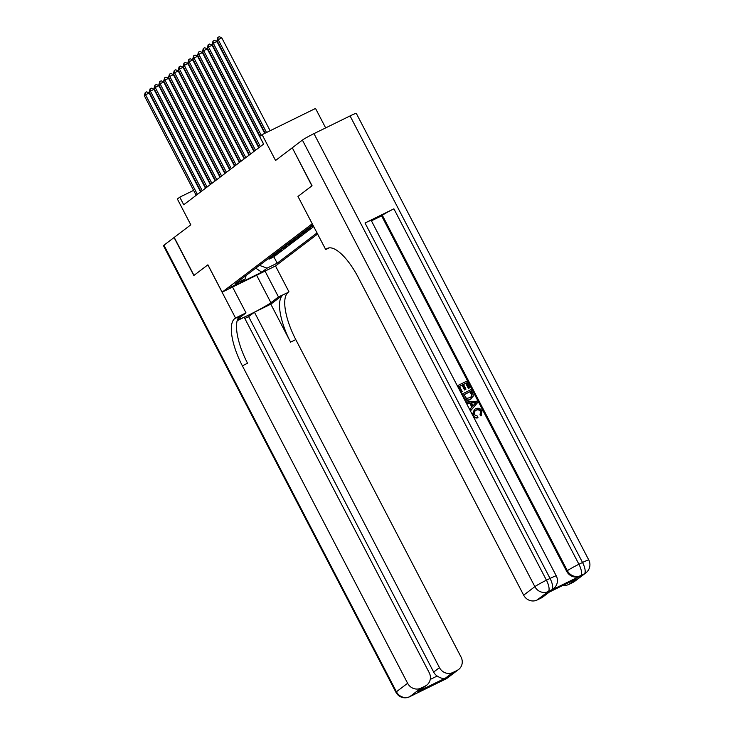 <?xml version="1.0" encoding="UTF-8"?>
<svg xmlns="http://www.w3.org/2000/svg" width="734" height="734" viewBox="0 0 734 734"><rect width="100%" height="100%" fill="white"/><g stroke="black" fill="none" stroke-linecap="round" stroke-linejoin="round"><path stroke-width="1.1" d="M312.647 224.476L311.693 225.21L312.849 224.861M325.657 127.9L315.528 108.448L262.111 134.661L259.689 136.496L263.644 144.093L183.729 204.758L179.775 197.162L177.362 198.997L190.803 224.824L174.215 237.412L193.978 275.388L207.905 264.818L222.136 292.16L312.262 223.751M222.136 292.16L275.553 265.947L317.611 234.018M312.216 223.769L297.976 196.437L311.904 185.867L292.297 147.809M267.772 259.019L271.938 256.983L269.029 259.185L268.708 258.561M269.708 257.551L273.874 255.505L273.553 254.891M273.874 255.505L276.782 253.303L272.617 255.349M277.461 251.67L281.627 249.624L278.718 251.835L278.397 251.212M282.296 247.991L286.462 245.945L283.563 248.156L283.241 247.532M287.141 244.321L291.306 242.275L288.407 244.477L288.077 243.853M291.985 240.642L296.151 238.596L293.242 240.798L292.921 240.183M296.83 236.963L300.995 234.917L298.087 237.128L297.765 236.504M301.674 233.284L305.839 231.247L302.931 233.449L302.61 232.825M306.518 229.614L310.684 227.568L307.775 229.77L307.454 229.155M313.244 225.622L312.62 226.1L312.381 225.641M238.183 283.388L228.99 288.04L238.183 283.388L237.908 282.865M313.079 225.301L310.583 226.522L235.027 283.884L245.138 278.92L246.165 275.433M259.414 265.369L267.084 268.149L277.186 263.194L317.051 232.935M267.084 268.149L261.754 272.195L239.807 282.966L245.138 278.92M269.029 259.185L273.865 256.808L313.73 226.549M312.62 226.1L308.454 228.136M307.775 229.77L303.61 231.816M302.931 233.449L298.766 235.495M298.087 237.128L293.921 239.174M293.242 240.798L289.077 242.844M288.407 244.477L284.242 246.523M283.563 248.156L279.397 250.202M278.718 251.835L274.553 253.872M262.111 134.661L275.553 160.48L292.132 147.892M193.611 190.372L179.775 197.162M273.865 256.808L277.186 263.194M255.753 268.149L261.754 272.195M297.976 196.437L325.703 249.56L326.529 248.936A42.893 14.955 63.9 0 1 327.392 248.395A42.893 14.955 63.9 0 1 358.403 277.718L523.654 595.164L534.866 586.659L302.399 140.093L292.279 147.782L312.051 185.748L298.032 196.4M200.639 191.923L149.149 93.016L145.543 94.787L197.391 194.391M144.332 95.704L145.231 92.557L145.543 94.787L144.332 95.704L196.18 195.308M145.231 92.557L146.672 91.851L149.149 93.016M447.391 678.005A10.294 10.294 0 0 1 445.703 679.051A10.294 3.587 -116.1 0 0 445.914 678.922L457.126 670.408A10.294 9.625 52.8 0 0 458.603 669.491L447.391 678.005A10.294 9.625 -127.2 0 1 445.914 678.922L409.82 696.63A10.294 9.625 -127.2 0 1 396.415 691.767L407.618 683.262A10.294 9.625 52.8 0 0 421.032 688.125L409.82 696.63A10.294 3.587 63.9 0 1 409.609 696.759A10.294 10.294 0 0 1 395.938 692.272A10.294 0.661 152.5 0 1 396.415 691.767L163.948 245.211L174.068 237.522L193.831 275.498L207.85 264.855L235.531 318.015L234.706 318.639A42.893 14.955 -116.1 0 0 242.367 365.807L407.618 683.262M232.55 287.049L246 312.877L238.422 318.629A19.304 1.229 152.5 0 0 237.577 319.409M237.532 319.529A19.304 1.229 152.5 0 0 237.541 319.574A19.304 1.229 152.5 0 0 252.184 313.317A19.304 1.229 152.5 0 0 270.901 302.692L278.48 296.94L288.123 292.426A42.893 14.955 -116.1 0 0 295.784 339.594L461.044 657.04A10.294 9.625 52.8 0 1 458.603 669.491M246 312.877L235.531 318.015M430.243 679.436L437.18 676.032C440.639 678.299 443.446 678.959 445.602 678.014L418.022 691.547L425.289 686.033A10.294 9.625 52.8 0 0 426.766 685.116A10.294 9.625 52.8 0 0 429.207 672.665L244.183 317.244L237.155 320.685M244.835 318.483L248.624 316.62L254.432 312.207L439.455 667.637A10.294 9.625 52.8 0 0 452.869 672.5L445.602 678.014M270.818 304.17L282.929 294.976A42.893 14.955 -116.1 0 0 290.591 342.145L270.818 304.17L254.432 312.207M425.289 686.033L421.032 688.125M395.938 692.272L163.48 245.707A10.294 0.661 -27.5 0 1 163.948 245.211M265.038 271.103L278.48 296.94M275.507 265.965L288.948 291.802M457.126 670.408L452.869 672.5M437.18 676.032A10.294 9.625 -127.2 0 1 433.647 672.05L439.455 667.637M248.624 316.62L433.647 672.05M234.706 318.639L239.908 316.088A42.893 14.955 -116.1 0 0 247.56 363.257L242.367 365.807M418.022 691.547L426.766 685.116M481.33 415.655L480.394 414.499L480.981 411.334C479.706 409.489 478.082 409.095 476.127 410.141L475.054 410.792L474.081 414.682L477.577 416.169L477.962 417.6C475.871 417.995 474.265 417.224 473.146 415.288L474.375 409.517L475.449 408.856C478.146 407.609 480.33 408.297 482.018 410.902L480.935 415.949L480.008 414.793L480.596 411.627C479.311 409.783 477.696 409.388 475.742 410.434L474.87 410.939M477.962 417.6L477.577 417.894C475.476 418.288 473.87 417.518 472.76 415.582M472.366 414.692L474.375 409.517M470.797 410.508L470.402 410.801L469.696 409.434L471.824 407.095L469.797 403.205L466.595 403.48L465.888 402.113L476.816 401.186L477.568 402.636L470.797 410.508L470.081 409.141L472.21 406.801L470.182 402.911L466.98 403.186L466.273 401.819M469.806 387.717L468.806 388.203L466.127 383.065L463.466 384.377L465.962 389.167L464.961 389.653L462.466 384.864L459.466 386.341L462.264 391.708L460.879 392.497L457.41 385.836L457.796 385.543L466.457 381.295L469.806 387.717L468.42 388.497L465.741 383.359L463.503 384.46M465.962 389.167L464.567 389.947L462.081 385.157L459.512 386.423M551.161 590.301L551.885 589.751A10.294 9.625 52.8 0 0 553.363 588.833L552.638 589.384A10.294 9.625 -127.2 0 1 551.161 590.301L580.034 576.126A10.294 9.625 -127.2 0 1 566.63 571.263L567.354 570.713L382.331 215.291A10.294 0.661 -27.5 0 1 393.901 208.832L365.018 222.998A10.294 0.661 -27.5 0 1 371.248 220.457L556.271 575.878A10.294 0.661 152.5 0 0 550.041 578.429L365.018 222.998M371.441 220.824L381.607 215.842L566.63 571.263M471.613 398.571L470.063 399.58C467.292 400.947 465.108 400.259 463.484 397.516L461.787 394.25L470.843 389.699L473.173 394.488L473.246 396.121L470.448 399.287C467.686 400.654 465.494 399.966 463.879 397.222L462.172 393.956M325.703 249.56L329.107 247.89M576.162 578.897L548.592 592.43L576.162 578.897L568.896 584.411L573.162 582.319L584.374 573.804L580.034 576.126M568.896 584.411A10.294 9.625 -127.2 0 1 563.272 585.227M393.901 208.832L578.924 564.263L582.53 562.483A10.294 3.587 -116.1 0 1 584.374 573.804A10.294 9.625 52.8 0 0 585.851 572.896L574.639 581.401A10.294 9.625 -127.2 0 1 573.162 582.319M302.399 140.093A10.294 0.661 -27.5 0 1 313.969 133.634L350.063 115.926A10.294 0.661 -27.5 0 1 356.293 113.375L588.76 559.941A10.294 0.661 152.5 0 0 582.53 562.483L350.063 115.926M549.326 592.081L542.802 597.026A10.294 9.625 -127.2 0 1 541.325 597.944L548.592 592.43M313.969 133.634L546.435 580.199L550.041 578.429A10.294 3.587 -116.1 0 1 551.885 589.751L548.27 591.521L537.068 600.027L541.325 597.944M537.068 600.027A10.294 9.625 -127.2 0 1 523.654 595.164M381.607 215.842L382.331 215.291M462.264 391.708L460.879 392.497M461.264 392.204L457.796 385.543M463.842 394.745L466.558 398.479L470.87 397.342L472.072 394.92L470.512 391.479L463.842 394.745M470.512 391.479L463.888 394.828M470.668 397.489L471.687 395.213L470.118 391.772M474.274 402.562L471.384 402.81L473.008 405.92L476.192 402.406L471.522 403.058M472.962 405.838L475.806 402.7L473.88 402.856M205.483 188.243L153.993 89.337L150.378 91.108L202.235 190.712M149.176 92.025L150.075 88.878L150.378 91.108L149.176 92.025L201.024 191.629M150.075 88.878L151.516 88.172L153.993 89.337M210.319 184.573L158.838 85.667L155.223 87.438L207.071 187.032M154.012 88.355L154.92 85.208L155.223 87.438L154.012 88.355L205.859 187.959M154.92 85.208L156.36 84.493L158.838 85.667M215.163 180.894L163.682 81.988L160.067 83.759L211.915 183.362M158.856 84.676L159.764 81.529L160.067 83.759L158.856 84.676L210.704 184.28M159.764 81.529L161.205 80.823L163.682 81.988M220.007 177.215L168.517 78.309L164.911 80.079L216.759 179.683M163.7 80.997L164.6 77.85L164.911 80.079L163.7 80.997L215.548 180.601M164.6 77.85L166.049 77.143L168.517 78.309M224.852 173.536L173.362 74.629L169.756 76.4L221.604 176.004M168.545 77.327L169.444 74.171L169.756 76.4L168.545 77.327L220.393 176.922M169.444 74.171L170.894 73.464L173.362 74.629M229.696 169.866L178.206 70.959L174.6 72.73L226.448 172.325M173.389 73.648L174.288 70.501L174.6 72.73L173.389 73.648L225.237 173.252M174.288 70.501L175.729 69.785L178.206 70.959M234.541 166.187L183.05 67.28L179.435 69.051L231.293 168.655M178.224 69.969L179.133 66.822L179.435 69.051L178.224 69.969L230.081 169.572M179.133 66.822L180.573 66.115L183.05 67.28M239.376 162.508L187.895 63.601L184.28 65.372L236.128 164.976M183.069 66.289L183.977 63.142L184.28 65.372L183.069 66.289L234.917 165.893M183.977 63.142L185.418 62.436L187.895 63.601M244.22 158.838L192.739 59.931L189.124 61.702L240.972 161.297M187.913 62.619L188.822 59.472L189.124 61.702L187.913 62.619L239.761 162.223M188.822 59.472L190.262 58.757L192.739 59.931M249.065 155.158L197.574 56.252L193.969 58.023L245.817 157.627M192.758 58.94L193.657 55.793L193.969 58.023L192.758 58.94L244.606 158.544M193.657 55.793L195.106 55.087L197.574 56.252M253.909 151.479L202.419 52.573L198.813 54.344L250.661 153.947M197.602 55.261L198.501 52.114L198.813 54.344L197.602 55.261L249.45 154.865M198.501 52.114L199.951 51.408L202.419 52.573M258.753 147.8L207.263 48.894L203.657 50.664L255.505 150.268M202.446 51.591L203.346 48.435L203.657 50.664L202.446 51.591L254.294 151.186M203.346 48.435L204.786 47.728L207.263 48.894M263.598 144.13L212.108 45.224L208.493 46.994L260.35 146.589M207.282 47.912L208.19 44.765L208.493 46.994L207.282 47.912L259.139 147.516M208.19 44.765L209.63 44.049L212.108 45.224M264.745 133.368L216.952 41.544L213.337 43.315L261.24 135.322M212.126 44.233L213.034 41.086L213.337 43.315L212.126 44.233L260.029 136.24M213.034 41.086L214.475 40.379L216.952 41.544M270.13 130.725L221.787 37.865L218.181 39.636L266.525 132.496M216.97 40.553L217.87 37.406L218.181 39.636L216.97 40.553L265.176 133.157M217.87 37.406L219.319 36.7L221.787 37.865M282.929 294.976L288.123 292.426M290.591 342.145L295.784 339.594M414.912 693.951A10.294 9.625 -127.2 0 1 413.425 694.859A10.294 3.587 -116.1 0 1 413.214 694.988A10.294 10.294 0 0 0 414.912 693.951L414.939 693.924M440.198 681.528A10.294 10.294 0 0 0 442.097 680.822A10.294 3.587 63.9 0 0 442.299 680.693A10.294 9.625 -127.2 0 1 440.629 681.317M256.616 275.241L270.901 302.692M328.355 248.037L326.529 248.936M567.354 570.713A10.294 9.625 52.8 0 0 580.759 575.575A10.294 3.587 63.9 0 0 578.924 564.263A10.294 0.661 152.5 0 0 567.354 570.713M534.866 586.659A10.294 9.625 52.8 0 0 548.27 591.521A10.294 3.587 63.9 0 0 546.435 580.199A10.294 0.661 152.5 0 0 534.866 586.659M413.214 694.988L409.609 696.759M445.703 679.051L442.097 680.822M585.851 572.896A10.294 10.294 0 0 0 588.76 559.941M553.363 588.833A10.294 10.294 0 0 0 556.271 575.878"/></g></svg>
